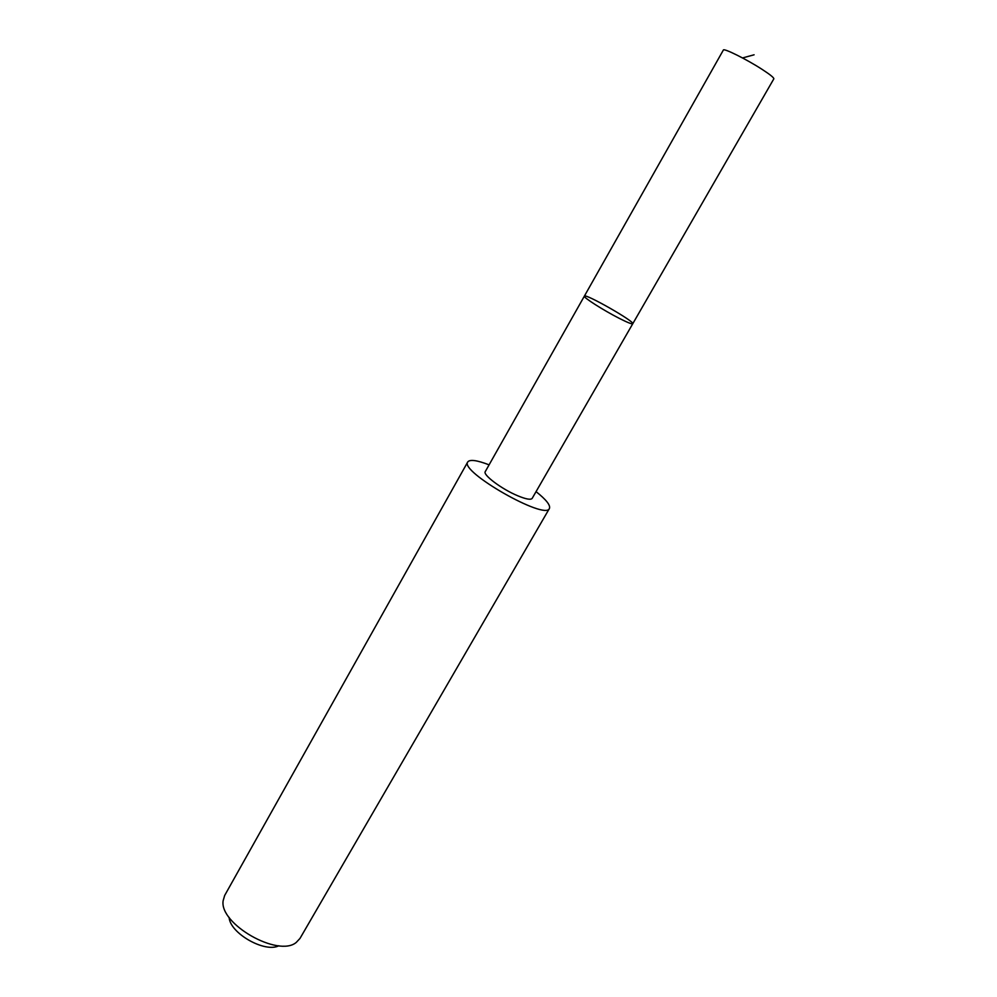<?xml version="1.0" encoding="UTF-8"?>
<svg xmlns="http://www.w3.org/2000/svg" width="997" height="997" viewBox="0 0 997 997"><rect width="100%" height="100%" fill="white"/><g stroke="black" fill="none" stroke-linecap="round" stroke-linejoin="round"><path stroke-width="1.5" d="M619.224 318.33C627.499 322.517 632.011 324.324 632.759 323.738C635.201 321.744 584.84 293.018 584.367 296.134C582.784 297.131 603.521 310.366 619.224 318.33C627.499 322.517 632.011 324.324 632.759 323.738L773.834 78.838C774.033 77.741 770.083 74.551 761.957 69.279C746.529 59.284 723.523 47.856 723.361 50.049L584.367 296.134C582.784 297.131 603.521 310.366 619.224 318.33M632.759 323.738L532.174 498.375C530.79 500.07 525.918 499.185 517.568 495.708C501.715 489.128 482.523 474.722 485.265 471.618L584.367 296.134M536.05 491.621C546.206 499.684 550.656 505.305 549.422 508.482C545.646 520.746 459.143 471.407 467.767 461.923C469.886 459.231 476.99 460.203 489.091 464.839M549.422 508.482L299.985 938.439L296.246 942.427C278.313 957.706 219.128 923.945 223.141 900.727L224.674 895.468L467.767 461.923M278.873 945.754C264.853 953.144 229.896 933.204 229.123 917.377M742.516 57.938L754.093 54.798"/></g></svg>
